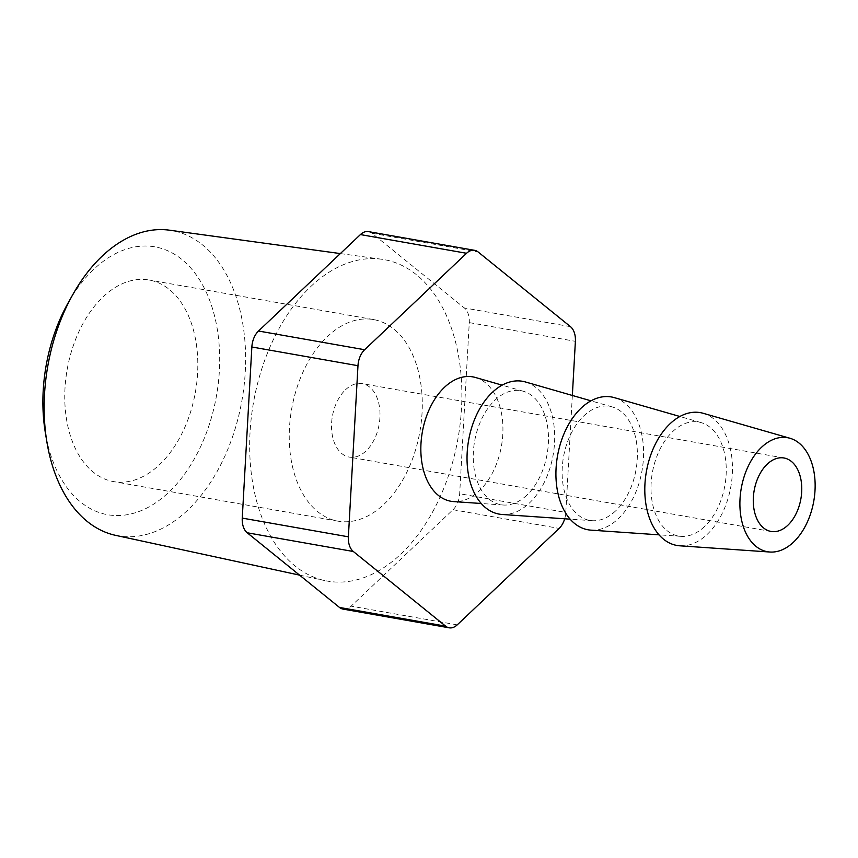 <?xml version="1.0" encoding="UTF-8"?>
<svg xmlns="http://www.w3.org/2000/svg" width="858" height="858" viewBox="0 0 858 858"><rect width="100%" height="100%" fill="white"/><g stroke="black" fill="none" stroke-linecap="round" stroke-linejoin="round"><path stroke-width="0.64" stroke-dasharray="4.29 3.22" d="M103.057 296.9A102.349 65.101 -80 0 1 149.056 279.998A102.349 65.101 -80 0 1 197.587 356.424A102.349 65.101 -80 0 1 159.513 464.671A102.349 65.101 -80 0 1 113.513 481.585A102.349 65.101 -80 0 1 64.993 405.158A102.349 65.101 -80 0 1 103.057 296.9M383.998 504.247A102.349 65.101 100 0 0 422.061 395.999A102.349 65.101 100 0 0 373.541 319.573A102.349 65.101 100 0 0 327.541 336.475A102.349 65.101 100 0 0 289.468 444.734A102.349 65.101 100 0 0 337.998 521.16A102.349 65.101 100 0 0 383.998 504.247M68.211 302.756A135.993 86.497 -80 0 1 93.779 269.326A135.993 86.497 -80 0 1 211.336 305.03A135.993 86.497 -80 0 1 168.801 492.245A135.993 86.497 -80 0 1 45.324 432.539M115.605 535.349A154.987 98.584 100 0 0 187.634 510.21A154.987 98.584 100 0 0 245.163 344.466A154.987 98.584 100 0 0 169.412 230.18M310.746 286.583A163.224 103.818 -80 0 1 381.596 259.234A163.224 103.818 -80 0 1 461.379 379.579A163.224 103.818 -80 0 1 400.783 554.139A163.224 103.818 -80 0 1 324.935 580.619A163.224 103.818 -80 0 1 249.946 457.303A163.224 103.818 -80 0 1 310.746 286.583M526.833 495.152A57.883 36.819 -80 0 1 503.271 505.019A57.883 36.819 -80 0 1 473.498 463.352A57.883 36.819 -80 0 1 494.894 400.257A57.883 36.819 -80 0 1 523.326 391.259A57.883 36.819 -80 0 1 548.444 435.81A57.883 36.819 -80 0 1 526.833 495.152M475.482 377.488A63.149 40.165 -80 0 1 502.885 426.094A63.149 40.165 -80 0 1 479.3 490.83A63.149 40.165 -80 0 1 453.603 501.587M704.6 526.49A57.883 36.819 -80 0 1 681.048 536.357A57.883 36.819 -80 0 1 651.265 494.701A57.883 36.819 -80 0 1 672.661 431.606A57.883 36.819 -80 0 1 701.104 422.597A57.883 36.819 -80 0 1 726.211 467.149A57.883 36.819 -80 0 1 704.6 526.49M614.274 397.619A67.439 42.9 -80 0 1 643.532 449.517A67.439 42.9 -80 0 1 618.35 518.65A67.439 42.9 -80 0 1 590.905 530.137M703.163 413.288A67.439 42.9 -80 0 1 732.41 465.186A67.439 42.9 -80 0 1 707.239 534.319A67.439 42.9 -80 0 1 679.793 545.806M615.712 510.821A57.883 36.819 -80 0 1 592.159 520.688A57.883 36.819 -80 0 1 562.376 479.021A57.883 36.819 -80 0 1 583.783 415.937A57.883 36.819 -80 0 1 612.215 406.928A57.883 36.819 -80 0 1 637.333 451.48A57.883 36.819 -80 0 1 615.712 510.821M525.386 381.949A67.439 42.9 -80 0 1 554.643 433.848A67.439 42.9 -80 0 1 529.461 502.981A67.439 42.9 -80 0 1 502.027 514.468M345.474 389.789A37.302 23.724 -80 0 1 362.248 383.633A37.302 23.724 -80 0 1 379.922 411.486A37.302 23.724 -80 0 1 366.055 450.933A37.302 23.724 -80 0 1 349.292 457.099A37.302 23.724 -80 0 1 331.606 429.247A37.302 23.724 -80 0 1 345.474 389.789M368.468 231.617A17.9 11.39 -80 0 1 372.018 233.279L464.339 307.947A17.9 11.39 -80 0 1 469.272 322.619L459.674 493.736A17.9 11.39 -80 0 1 453.013 509.706L351.104 606.156A17.9 11.39 -80 0 1 343.061 609.105M572.35 395.463L565.797 512.441L459.674 493.736M564.693 518.79A17.9 11.39 100 0 0 565.797 512.441M570.452 326.651L464.339 307.947M372.018 233.279L478.142 251.984M469.272 322.619L575.386 341.323M453.013 509.706L559.137 528.421M457.228 624.86L351.104 606.156M373.541 319.573L149.056 279.998M340.336 253.582L381.596 259.234M503.271 505.019L481.252 503.496M681.048 536.357L659.019 534.834M592.159 520.688L570.141 519.165M783.998 457.99L362.248 383.633M771.042 531.445L349.292 457.099M612.215 406.928L591.001 400.825M701.104 422.597L679.89 416.495M523.326 391.259L502.112 385.156M299.549 575.128L324.935 580.619M337.998 521.16L113.513 481.585"/><path stroke-width="1.29" d="M46.922 442.17L45.324 432.539A135.993 86.497 -80 0 1 68.211 302.756L72.994 294.251A154.987 98.584 100 0 0 46.922 442.17A154.987 98.584 100 0 0 115.605 535.349L299.549 575.128M340.336 253.582L169.412 230.18A154.987 98.584 100 0 0 102.134 256.156A154.987 98.584 100 0 0 72.994 294.251M481.252 503.496L453.603 501.587A63.149 40.165 -80 0 1 421.117 456.145A63.149 40.165 -80 0 1 444.465 387.312A63.149 40.165 -80 0 1 475.482 377.488L502.112 385.156M659.019 534.834L590.905 530.137A67.439 42.9 -80 0 1 556.22 481.606A67.439 42.9 -80 0 1 581.145 408.108A67.439 42.9 -80 0 1 614.274 397.619L679.89 416.495M793.489 542.159A57.883 36.819 -80 0 1 769.926 552.026A57.883 36.819 -80 0 1 740.154 510.371A57.883 36.819 -80 0 1 761.55 447.275A57.883 36.819 -80 0 1 789.982 438.266A57.883 36.819 -80 0 1 815.1 482.818A57.883 36.819 -80 0 1 793.489 542.159M769.926 552.026L679.793 545.806A67.439 42.9 -80 0 1 645.098 497.275A67.439 42.9 -80 0 1 670.034 423.777A67.439 42.9 -80 0 1 703.163 413.288L789.982 438.266M570.141 519.165L502.027 514.468A67.439 42.9 -80 0 1 467.331 465.937A67.439 42.9 -80 0 1 492.267 392.438A67.439 42.9 -80 0 1 525.386 381.949L591.001 400.825M767.234 464.146A37.302 23.724 -80 0 1 783.998 457.99A37.302 23.724 -80 0 1 801.683 485.843A37.302 23.724 -80 0 1 787.805 525.289A37.302 23.724 -80 0 1 771.042 531.445A37.302 23.724 -80 0 1 753.356 503.603A37.302 23.724 -80 0 1 767.234 464.146M339.511 607.453L445.634 626.158A17.9 11.39 100 0 0 449.184 627.82L343.061 609.105A17.9 11.39 -80 0 1 339.511 607.453L247.201 532.775A17.9 11.39 -80 0 1 242.256 518.103L251.855 346.997A17.9 11.39 -80 0 1 258.515 331.016L360.424 234.577A17.9 11.39 -80 0 1 368.468 231.617L474.592 250.322A17.9 11.39 100 0 0 466.548 253.282L360.424 234.577M242.256 518.103L348.38 536.818L357.979 365.701L251.855 346.997M258.515 331.016L364.629 349.732L466.548 253.282M474.592 250.322A17.9 11.39 100 0 1 478.142 251.984L570.452 326.651A17.9 11.39 100 0 1 575.386 341.323L572.35 395.463M564.693 518.79A17.9 11.39 100 0 1 559.137 528.421L457.228 624.86A17.9 11.39 100 0 1 449.184 627.82M445.634 626.158L353.314 551.49L247.201 532.775M364.629 349.732A17.9 11.39 100 0 0 357.979 365.701M348.38 536.818A17.9 11.39 100 0 0 353.314 551.49"/></g></svg>
